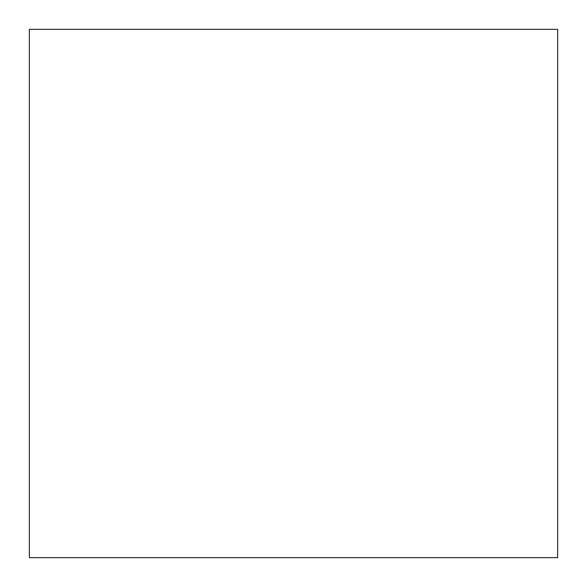 <?xml version="1.0" encoding="UTF-8"?>
<svg xmlns="http://www.w3.org/2000/svg" width="587" height="587" viewBox="0 0 587 587"><rect width="100%" height="100%" fill="white"/><g stroke="black" fill="none" stroke-linecap="round" stroke-linejoin="round"><path stroke-width="0.88" d="M557.65 29.35L557.65 557.65L29.35 557.65L29.35 29.35L557.65 29.35"/></g></svg>
